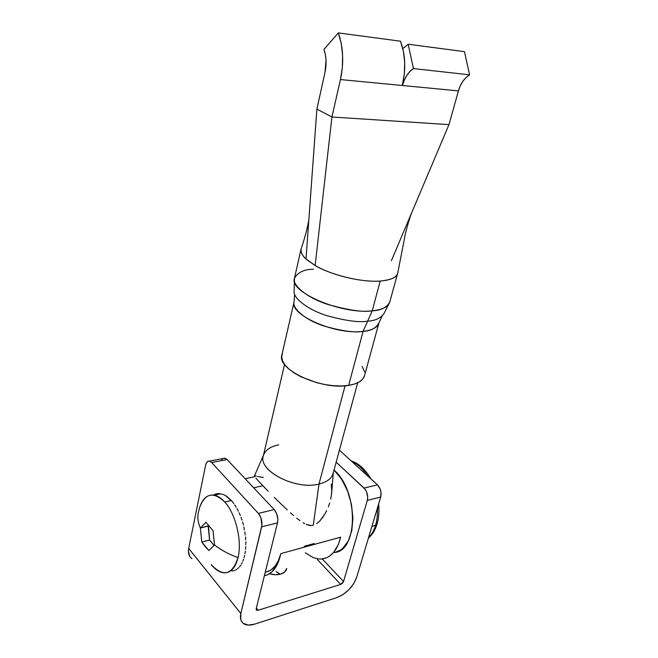 <?xml version="1.0" encoding="UTF-8"?>
<svg xmlns="http://www.w3.org/2000/svg" width="658" height="658" viewBox="0 0 658 658"><rect width="100%" height="100%" fill="white"/><g stroke="black" fill="none" stroke-linecap="round" stroke-linejoin="round"><path stroke-width="0.99" d="M286.732 568.454L286.633 568.923C285.926 571.366 283.943 573.102 280.662 574.113L284.511 572.147L286.732 568.454M277.248 572.197L280.069 574.269L276.031 571.539M189.841 556.504L188.402 551.462L188.698 548.443L205.633 465.116C206.308 462.179 207.599 460.855 209.483 461.118L211.662 462.525L227.084 459.531L274.205 509.588C277.24 513.413 278.342 517.846 277.495 522.88L261.662 526.844L277.495 522.88L256.192 608.716L256.521 610.139L258.133 610.262L340.688 584.403L342.44 583.268L343.542 581.499L367.312 500.384L380.719 497.029L356.628 577.42L380.719 497.029L380.998 492.176L380.094 488.812L377.453 484.847L339.413 450.187L377.453 484.847L364.038 488.063L336.172 462.171L365.05 489.182L366.679 492.077L367.715 497.209L367.312 500.384L343.542 581.499L322.264 558.938L343.542 581.499L340.688 584.403L317.46 559.613L340.688 584.403L258.133 610.262L256.349 608.091L258.133 610.262L256.612 610.196L256.192 608.716L277.495 522.88L277.832 519.499L276.771 513.972L274.205 509.588L258.364 513.388C261.374 517.27 262.476 521.761 261.662 526.844L240.844 613.495L188.698 548.443L205.633 465.116L206.554 462.623L208.018 461.25L209.812 461.217L211.662 462.525L258.364 513.388L211.662 462.525L227.084 459.531L274.205 509.588L258.364 513.388L260.913 517.83L261.925 525.216L240.844 613.495L240.705 619.359L241.683 621.662L243.32 623.422L248.239 625.075L254.671 624.129L336.838 597.596L254.671 624.129C250.122 625.552 246.47 625.404 243.699 623.685C240.754 621.629 239.808 618.232 240.844 613.495L188.698 548.443C187.867 553.024 188.928 556.413 191.889 558.609L191.511 558.321M222.972 458.519L224.88 458.149L227.084 459.531L224.279 458.091M222.593 458.815L221.902 459.654M270.076 573.908L275.587 574.738L280.662 574.113C277.224 575.051 273.506 574.928 269.509 573.743M356.628 577.42C352.968 586.977 346.371 593.697 336.838 597.596L343.048 594.544L348.962 589.658L353.716 583.654L356.628 577.42M377.453 484.847L364.038 488.063C367.18 491.551 368.274 495.655 367.312 500.384L380.719 497.029C381.689 492.34 380.604 488.285 377.453 484.847M351.586 461.274C357.393 463.693 362.648 468.48 367.345 475.644C362.648 468.471 357.401 463.684 351.586 461.274M377.429 508.001C377.593 515.436 376.952 521.243 375.521 525.429L376.993 524.229L375.521 525.429C377.075 520.198 377.717 514.391 377.429 508.001M371.91 526.416L375.521 525.429L371.91 526.416M377.898 508.519L377.84 506.619M367.912 476.162L366.416 474.114M368.529 537.693C371.597 534.715 373.925 530.628 375.521 525.429C374.344 529.887 372.009 533.967 368.529 537.693M284.56 364.392L263.282 456.002C258.059 470.914 295.672 490.325 318.998 484.049L345.047 385.785L318.998 484.049C294.866 490.555 256.381 469.738 263.611 454.892C265.635 449.825 270.693 446.478 278.77 444.849M313.249 525.29L318.998 484.049L313.249 525.29L311.473 525.561L313.249 525.29M309.712 525.479L311.473 525.561L306.324 524.484L309.712 525.479M304.687 523.694L303.083 522.773L304.687 523.694M299.908 520.626L296.766 518.2L299.908 520.626M293.624 515.576L290.458 512.788L293.624 515.576M287.242 509.851L280.744 503.691L287.242 509.851M274.287 497.374L280.744 503.691L274.287 497.374M262.871 485.752L268.193 491.238L258.726 481.335L262.871 485.752L253.667 487.775L262.871 485.752M255.995 478.218L258.726 481.335L255.995 478.218M254.449 475.907L254.654 476.4L254.449 475.907M314.236 543.516L304.267 546.255M335.481 552.218L340.383 550.162L342.629 548.492L348.263 541.073L351.816 530.562L352.927 517.879L351.446 504.234L347.531 490.917L341.56 479.189L334.124 470.125C359.029 491.246 358.199 552.621 333.565 552.531M257.582 476.507L263.381 477.494M254.547 475.668L256.414 476.096M316.695 523.661L319.763 520.988L316.695 523.661M322.412 517.797L319.763 520.988L324.707 514.293L322.412 517.797M326.681 510.624L324.707 514.293L326.681 510.624M329.707 503.016L328.342 506.866L329.707 503.016M331.764 491.674L330.744 499.159L331.764 491.674M331.262 484.189L331.772 491.551M265.256 572.189C272.585 570.93 277.775 564.737 280.843 553.617L340.704 537.158L280.843 553.617C277.939 566.628 272.445 574.023 264.368 575.783L267.428 574.845L271.869 571.934L277.314 564.408L280.843 553.617L278.4 560.624L275.052 566.143L270.956 569.976L266.284 571.999M270.57 550.787L267.773 562.047L270.57 550.787M319.475 559.037C329.79 559.086 336.871 551.799 340.704 537.158L338.426 544.405L333.302 552.835L328.951 556.553L326.557 557.795L321.458 559.02M305.312 552.802L313.364 557.688L318.793 558.987M333.326 472.403C332.306 478.037 327.528 481.919 318.998 484.049C326.894 482.108 331.591 478.605 333.088 473.538L357.681 382.783M216.778 493.747L219.246 493.558L223.457 494.553L227.1 496.642L231.336 500.524L232.282 501.626L231.336 500.524L224.74 502.013C235.671 513.709 242.259 540.909 238.048 557.63C235.301 568.208 230.464 573.258 223.547 572.781C219.303 572.213 215.174 569.474 211.144 564.564C223.292 577.387 232.258 575.076 238.048 557.63C228.984 554.357 221.137 550.137 214.516 544.972L208.808 550.516L204.926 546.321L201.784 541.978L200.353 528.004C198 522.732 197.31 517.673 198.288 512.821C197.31 517.673 198 522.732 200.353 528.004L205.913 522.288L213.052 530.718L214.516 544.972C221.137 550.137 228.984 554.357 238.048 557.63C242.259 540.909 235.671 513.709 224.74 502.013C213.537 491.32 205.189 493.081 199.695 507.285L199.111 509.333C201.965 498.978 207.015 494.257 214.253 495.17C217.773 495.869 221.269 498.147 224.74 502.013L231.073 500.582L226.105 495.959L223.457 494.553L219.246 493.558L216.778 493.747L216.91 494.594L216.778 493.747L215.618 494.035L214.442 494.536L214.566 495.104L214.442 494.536L213.611 494.989M233.829 503.617L232.282 501.626L233.829 503.617M236.189 507.186L234.733 504.9L236.189 507.186M238.361 511.184L237.028 508.634L238.361 511.184M240.326 515.535L239.125 512.779L240.326 515.535M242.037 520.182L241.001 517.254L242.037 520.182M243.46 525.035L242.605 521.983L243.46 525.035M244.315 530.044L243.921 526.894L244.315 530.044M245.105 535.003L244.916 531.903L245.105 535.003M245.557 539.922L245.582 536.912L245.557 539.922M245.673 544.717L245.895 541.855L245.673 544.717M245.45 549.307L245.862 546.625L245.45 549.307M244.875 553.625L245.483 551.149L244.875 553.625M243.978 557.589L244.76 555.36L243.978 557.589M242.769 561.134L243.707 559.168L242.769 561.134M241.264 564.202L242.341 562.524L241.264 564.202M239.496 566.752L240.705 565.378L239.496 566.752M237.489 568.734L238.813 567.681L237.489 568.734M235.276 570.132L236.699 569.4L235.276 570.132M232.644 570.938L231.978 571.012M216.054 494.783L215.882 493.977L216.054 494.783M219.246 493.558L219.295 494.076L219.246 493.558M199.695 507.285L198.305 512.755M232.644 570.971L234.412 570.519L232.644 570.971M208.479 525.808L200.353 528.004L205.913 522.288L213.052 530.718L214.516 544.972L208.808 550.516L201.784 541.978L209.581 540.029L214.039 545.375L209.581 540.029L201.784 541.978L200.353 528.004L208.158 526.129L209.581 540.029L208.479 525.808M215.799 494.832L215.618 494.035L215.799 494.832M218.045 493.615L218.152 494.322M282.438 353.346L281.665 356.899L282.504 360.814L284.963 364.927L288.969 369.08L294.389 373.094L301.027 376.812L316.786 382.701L325.249 384.609L333.614 385.711L341.535 385.966L348.666 385.374L363.076 331.361C335.67 335.267 288.887 314.647 294.118 301.709L281.871 354.999C276.393 369.352 321.655 390.474 348.666 385.374C357.755 383.836 363.027 380.628 364.499 375.751L378.918 323.004C376.096 328.161 370.816 330.941 363.076 331.361L372.231 310.823C382.462 309.721 388.286 306.842 389.717 302.186C386.665 307.59 380.834 310.469 372.231 310.823L380.225 281.056L372.231 310.823C341.617 314.664 288.73 291.93 294.455 278.26L294.134 291.214C293.073 298.313 308.273 309.869 326.96 315.692C345.878 320.841 359.433 322.667 367.625 321.17L372.231 310.823C363.29 312.402 348.403 310.247 327.585 304.374C307.064 297.729 291.946 285.21 294.455 278.26C297.86 272.297 304.185 269.286 313.43 269.221M294.134 291.214C293.073 298.313 308.273 309.869 326.96 315.692C345.878 320.841 359.433 322.667 367.625 321.17C375.06 320.775 380.48 318.299 383.877 313.751C380.48 318.299 375.06 320.775 367.625 321.17L363.076 331.361L348.666 385.374L354.728 383.959L359.49 381.805L362.788 379.008L364.516 375.693M306.908 259.787L306.003 258.972C302.104 255.263 300.476 251.932 301.109 248.987L301.15 248.839C300.722 252.417 302.335 255.789 306.003 258.972L315.149 265.511L306.908 259.787M380.225 281.056C361.999 282.57 331.821 275.373 315.149 265.511L331.92 116.992L316.885 109.105L306.003 258.972L316.885 109.105L325.019 72.215L316.885 109.105L331.92 116.992L315.149 265.511C324.904 271.935 356.225 282.693 380.225 281.056C391.156 279.954 397.004 277.281 397.753 273.045L397.695 273.251C396.355 277.602 390.531 280.201 380.225 281.056M364.647 372L362.13 366.358M397.753 273.045L405.386 233.763C407.392 225.579 409.457 218.662 411.579 212.995L448.97 124.633L458.429 90.894L402.268 85.491L458.429 90.894L448.97 124.633L331.92 116.992L340.441 79.552L331.92 116.992L448.97 124.633L391.411 260.658M381.985 316.235L378.918 323.004C377.577 327.429 372.296 330.209 363.076 331.361C355.049 332.923 341.798 331.081 323.317 325.817C305.115 319.821 291.79 308.265 294.118 301.709L294.62 294.249M325.019 72.215L326.023 60.38L325.365 54.663L323.95 49.473L338.319 32.9L341.255 43.535L342.621 55.288L342.341 67.519L340.441 79.552L402.268 85.491C406.068 69.584 405.484 54.828 400.508 41.215L338.319 32.9C343.311 47.203 344.019 62.757 340.441 79.552L402.268 85.491L404.308 74.083L404.703 62.485L403.412 51.324L400.508 41.215L338.319 32.9L323.95 49.473C326.352 56.44 326.705 64.023 325.019 72.215M458.429 90.894L460.287 85.844L462.845 81.345L465.996 77.611L469.598 74.831L464.466 51.653L469.598 74.831C464.326 78.17 460.608 83.525 458.429 90.894M402.531 85.524C404.621 77.767 408.256 72.117 413.43 68.564L469.598 74.831L413.43 68.564L409.901 71.508L406.817 75.456L404.325 80.202L402.531 85.524M408.182 44.226L413.43 68.564L408.182 44.226L464.466 51.653L408.182 44.226L402.819 48.626L408.182 44.226M256.612 610.196L256.209 609.711M224.88 458.149L209.483 461.118M351.125 460.855C358.931 463.495 365.503 469.483 370.841 478.827M378.646 503.921C379.362 511.324 378.811 518.101 376.993 524.237C375.167 530.208 372.305 534.831 368.406 538.112M254.449 475.866L263.471 455.213M254.827 476.68L245.146 478.72M331.525 494.586L333.293 472.773M220.545 493.796L214.253 495.17M294.455 278.26L301.109 248.987M389.717 302.186L397.695 273.251M389.709 302.211L383.877 313.751M301.15 248.839C304.876 237.752 307.434 228.137 308.832 220.011"/></g></svg>
